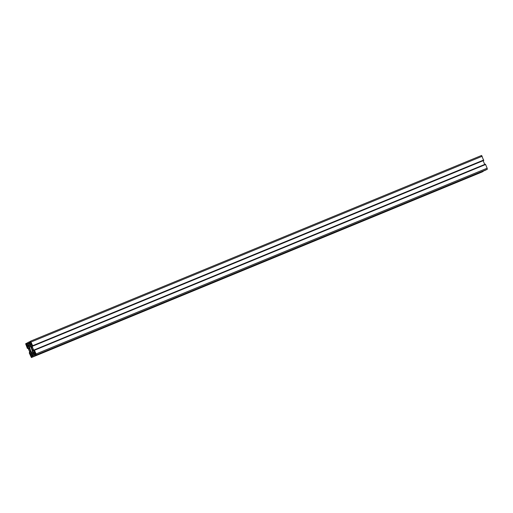 <?xml version="1.0" encoding="UTF-8"?>
<svg xmlns="http://www.w3.org/2000/svg" width="513" height="513" viewBox="0 0 513 513"><rect width="100%" height="100%" fill="white"/><g stroke="black" fill="none" stroke-linecap="round" stroke-linejoin="round"><path stroke-width="0.77" d="M26.253 345.409L26.875 346.346L26.65 345.204L26.022 344.274L26.253 345.409M30.652 355.977L31.274 356.907L31.043 355.765L30.421 354.836L30.652 355.977M35.294 353.508L35.916 354.438L35.692 353.303L35.064 352.367L35.294 353.508M30.895 342.947L31.524 343.877L30.671 341.805L30.895 342.947M31.453 347.795A2.488 0.494 -112.4 0 0 31.851 348.891A2.488 0.494 -112.4 0 0 32.345 349.93L32.928 350.796A2.488 0.494 -112.4 0 0 33.236 350.956A2.488 0.494 -112.4 0 0 33.339 350.584L33.121 349.52A2.488 0.494 -112.4 0 0 32.229 347.384L31.646 346.519A2.488 0.494 -112.4 0 0 31.338 346.358A2.488 0.494 -112.4 0 0 31.235 346.73L31.453 347.795L32.268 347.461M28.606 348.128L28.824 349.193A2.488 0.494 -112.4 0 0 29.222 350.289A2.488 0.494 -112.4 0 0 29.716 351.328L30.299 352.194A2.488 0.494 -112.4 0 0 30.607 352.354A2.488 0.494 -112.4 0 0 30.709 351.982L30.491 350.918A2.488 0.494 -112.4 0 0 29.6 348.782L29.017 347.91A2.488 0.494 -112.4 0 0 28.709 347.756A2.488 0.494 -112.4 0 0 28.606 348.128L29.26 347.859M28.824 349.193L29.639 348.853M29.716 351.328L30.543 350.988M32.345 349.93L33.172 349.59M31.235 346.73L31.889 346.461M34.724 355.778L33.172 352.117L34.198 351.732L35.583 355.323L36.295 354.945L36.083 353.932L34.313 349.879L34.852 351.783L33.89 350.706L31.8 345.615L31.793 344.435L32.665 345.711L30.562 341.158L29.927 341.94L30.729 342.864L31.402 345.204L30.376 345.582L28.991 341.998L27.221 342.934L28.779 346.429L27.869 347.077L26.362 343.389L25.65 343.768L27.407 348.5L27.093 346.929L27.894 347.692L30.036 352.758L30.152 354.278L29.279 353.002L31.383 357.555L32.095 357.176L32.011 356.766L31.216 355.849L30.536 353.681L31.447 353.027L32.954 356.715L485.747 169.976M34.377 354.727L35.121 354.419M35.583 355.323L486.638 169.611L487.35 169.232L487.145 168.219L485.593 164.5L34.538 350.212M485.522 164.526L485.369 164.166L34.313 349.879M484.714 164.436L483.15 160.684M32.62 346.179L483.682 160.466L481.617 155.445L30.562 341.158L481.617 155.445M32.749 346.115L483.804 160.402M32.595 345.743L483.65 160.03M32.665 345.711L483.721 159.998M29.478 342.966L30.549 342.524M29.209 342.325L29.959 342.017M28.991 341.998L29.882 341.626M26.58 343.723L27.33 343.415M26.362 343.389L27.253 343.024M29.318 352.534L29.85 352.316M482.444 171.836L31.389 357.548L483.118 171.374M32.095 357.176L483.156 171.464M31.748 356.125L32.492 355.817M32.954 356.715L485.779 170.066M32.928 350.796L33.339 350.629M30.299 352.194L30.709 352.027M32.095 353.457L33.127 355.618L33.864 355.227L33.762 354.72L30.633 346.48L28.818 343.094L28.08 343.486L28.183 343.992L31.312 352.232L32.095 353.457L33.082 353.053M33.839 354.451L35.301 353.848M33.467 353.547L34.929 352.944M33.358 353.207L34.781 352.617M33.165 352.284L34.262 351.828M33.172 352.117L34.172 351.7M36.295 354.945L487.35 169.232M36.083 353.932L487.145 168.219M34.05 351.02L34.551 350.809M33.89 350.706L34.416 350.488M31.909 345.954L32.441 345.736M31.8 345.615L32.306 345.409M31.113 341.985L482.169 156.273M30.376 345.582L31.421 345.153M29.869 344.826L31.248 344.255M29.703 344.518L31.165 343.915M29.331 343.607L30.793 343.005M29.222 343.101L30.568 342.549M27.747 346.98L28.792 346.551M27.24 346.224L28.619 345.653M27.08 345.909L28.536 345.313M26.702 345.005L28.164 344.403M27.195 347.436L27.606 347.269M29.876 353.867L30.267 353.707M31.216 355.849L32.672 355.246M30.838 354.945L32.3 354.342M30.729 354.605L32.152 354.015M30.536 353.681L31.633 353.226M30.543 353.508L31.543 353.098M32.255 353.771L33.204 353.38M31.473 352.546L32.858 351.976M31.312 352.232L32.768 351.636M29.228 347.224L30.69 346.621M29.119 346.884L30.543 346.294M28.888 345.762L29.914 345.345M28.779 345.429L29.728 345.031M28.183 343.992L29.132 343.601M28.08 343.486L28.901 343.152M32.851 355.201L33.8 354.81"/></g></svg>
